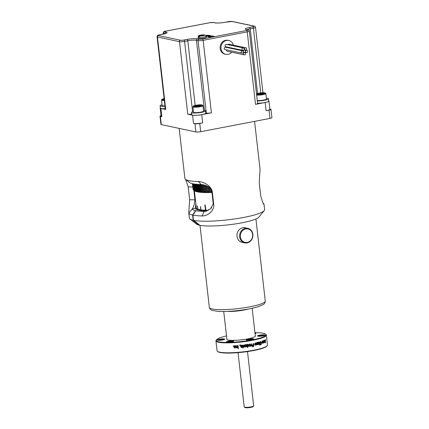 <?xml version="1.0" encoding="UTF-8"?>
<svg xmlns="http://www.w3.org/2000/svg" width="429" height="429" viewBox="0 0 429 429"><rect width="100%" height="100%" fill="white"/><g stroke="black" fill="none" stroke-linecap="round" stroke-linejoin="round"><path stroke-width="0.64" d="M161.835 116.672L160.896 108.44A6.869 1.099 173.5 0 1 160.178 108.049L161.116 116.28A6.869 1.099 173.5 0 0 161.835 116.672L160.371 116.361A3.577 0.574 173.5 0 1 159.996 116.157A3.577 0.574 173.5 0 1 161.041 115.626M269.852 109.063L270.624 109.229A3.577 0.574 173.5 0 1 270.994 109.433L271.932 117.664A3.577 0.574 173.5 0 1 269.97 118.409L200.686 131.703A3.577 0.574 173.5 0 1 195.919 131.971L161.309 124.598A3.577 0.574 173.5 0 1 160.934 124.389L159.996 116.157M193.517 123.429A6.869 1.099 173.5 0 0 202.676 122.908L199.748 123.466A3.577 0.574 173.5 0 1 194.981 123.74L193.517 123.429L192.578 115.192L187.752 114.168A3.818 0.611 173.5 0 0 191.72 114.055M160.896 108.44L165.723 109.47A3.818 0.611 173.5 0 1 165.326 109.25L157.068 36.765A3.818 0.611 -6.5 0 0 157.464 36.985L179.494 41.677L187.752 114.168M164.253 99.85A4.483 0.719 173.5 0 1 164.114 98.622L161.545 99.732L162.098 105.539A5.057 0.81 -6.5 0 0 164.945 105.942M164.988 106.285A7.057 1.126 173.5 0 1 160.108 105.765A7.057 1.126 173.5 0 1 162.012 104.756M164.135 98.815L163.218 98.992L163.84 99.625M163.218 98.992L163.224 99.641M165.245 108.569A7.057 1.126 173.5 0 1 160.371 108.049L160.108 105.765M160.178 108.049A6.869 1.099 173.5 0 1 160.339 107.77M266.409 98.236A7.057 1.126 173.5 0 1 268.49 98.793L268.747 101.078A7.057 1.126 173.5 0 1 264.945 102.526A7.057 1.126 173.5 0 1 257.561 103.25M268.49 98.793A7.057 1.126 173.5 0 1 264.688 100.247A7.057 1.126 173.5 0 1 257.298 100.971M257.244 100.499A5.057 0.81 -6.5 0 0 262.934 100.209A5.057 0.81 -6.5 0 0 266.5 99.019L265.878 93.592L264.961 92.841L259.368 93.072L256.488 93.833M263.824 93.624L264.237 92.943L263.642 93.651M264.237 92.943L261.02 92.959L261.1 94.139M261.02 92.959L257.572 93.619L258.194 94.251M257.572 93.619L257.577 94.267M257.352 94.267L260.585 94.251M192.911 106.81L193.533 112.237A5.057 0.81 -6.5 0 0 198.643 112.468A5.057 0.81 -6.5 0 0 203.577 111.09L202.96 105.668L202.038 104.912L196.45 105.143L193.372 106.011L192.911 106.81A5.057 0.81 -6.5 0 0 198.026 107.041A5.057 0.81 -6.5 0 0 202.96 105.668M203.491 110.36A6.489 1.035 173.5 0 1 204.445 110.484L205.459 110.698A7.057 1.126 173.5 0 1 205.566 110.864A7.057 1.126 173.5 0 1 198.681 112.784A7.057 1.126 173.5 0 1 191.538 112.462A7.057 1.126 173.5 0 1 193.441 111.454M200.901 105.7L201.314 105.014L200.718 105.722M201.314 105.014L198.096 105.03L198.182 106.215M198.096 105.03L194.653 105.69L195.275 106.322M194.653 105.69L194.653 106.338M194.428 106.338L197.662 106.322L194.541 106.328M205.566 110.864L205.829 113.149A7.057 1.126 173.5 0 1 198.943 115.069A7.057 1.126 173.5 0 1 191.801 114.747L191.538 112.462M202.676 122.908L201.737 114.672L211.4 112.816A3.818 0.611 173.5 0 1 206.317 113.106L205.807 112.999M201.737 114.672A6.869 1.099 173.5 0 1 192.578 115.192M244.718 242.889L242.058 242.321A7.438 6.628 -78 0 1 237.124 233.666A7.438 6.628 -78 0 1 245.157 227.767L247.817 228.335A7.438 6.628 102 0 0 239.784 234.229A7.438 6.628 102 0 0 244.718 242.889A7.438 6.628 102 0 0 251.26 240.251A7.438 6.628 102 0 0 252.509 232.695A7.438 6.628 102 0 0 247.817 228.335M252.284 232.974A6.869 6.119 -78 0 1 245.501 242.455A6.869 6.119 -78 0 1 241.774 231.569A6.869 6.119 -78 0 1 252.284 232.974M268.72 100.842A6.869 1.099 173.5 0 1 268.94 101.078A6.869 1.099 173.5 0 1 265.165 102.504L255.502 104.36A3.818 0.611 173.5 0 0 257.593 103.566L249.335 31.076A3.818 0.611 -6.5 0 1 247.238 31.869L255.502 104.36M268.94 101.078L269.879 109.309A6.869 1.099 173.5 0 1 266.103 110.736L265.165 102.504M270.994 109.433A3.577 0.574 173.5 0 1 269.031 110.173L266.103 110.736M231.762 52.193A7.079 6.306 -78 0 1 228.099 54.36A7.079 6.306 -78 0 1 225.831 54.338L224.984 54.156A7.079 6.306 -78 0 1 220.292 45.919A7.079 6.306 -78 0 1 227.938 40.31L228.786 40.492A7.079 6.306 -78 0 1 233.397 45.131M213.524 36.529L213.733 36.213C214.489 36.374 214.135 36.594 212.666 36.873L208.58 36.915L213.031 36.063L214.119 36.39M212.532 35.956L208.081 36.808L210.124 35.822L206.333 36.438L210.784 35.58L208.735 36.567L212.532 35.956M205.84 35.51L208.011 35.216L209.69 35.473L205.915 35.628M209.449 35.602L209.411 35.258L209.69 35.473M209.148 35.693L208.907 35.355M206.102 36.106L207.287 35.72L208.156 35.907L206.124 36.293M204.048 38.213A4.006 0.638 173.5 0 1 198.289 38.288L198.15 37.092A4.006 0.638 -6.5 0 0 198.252 37.21A4.006 0.638 -6.5 0 0 199.008 37.382A4.006 0.638 -6.5 0 0 203.909 37.017A4.006 0.638 -6.5 0 0 206.113 36.181L206.247 37.382A4.006 0.638 173.5 0 1 204.048 38.213M206.113 36.181L205.421 35.151L204.687 35.033L200.021 35.923L199.008 37.382M199.008 37.066L198.252 37.21L199.281 35.752L204.681 35.033A2.746 0.44 173.5 0 1 203.212 35.661A2.746 0.44 173.5 0 1 200.021 35.923M209.4 36.878L213.422 36.535L212.795 36.224L209.427 37.092M213.444 36.706L213.202 36.309M225.831 54.338A7.079 6.306 -78 0 1 221.139 46.101A7.079 6.306 -78 0 1 228.786 40.492M227.799 44.654A1.19 1.062 -78 0 1 228.893 44.171L245.838 47.78A1.19 1.062 -78 0 1 245.726 50.118A1.19 1.062 -78 0 1 244.551 48.724A1.19 1.062 -78 0 1 245.838 47.78M242.004 53.153L225.064 49.544A1.19 1.062 -78 0 1 225.557 47.211L242.503 50.82A1.19 1.062 -78 0 1 242.39 53.158A1.19 1.062 -78 0 1 241.216 51.77A1.19 1.062 -78 0 1 242.503 50.82M244.283 54.864A1.19 1.062 -78 0 1 244.782 52.531A1.19 1.062 -78 0 1 244.283 54.864L227.343 51.249A1.19 1.062 -78 0 1 226.55 49.861M242.809 50.375L225.863 46.761A1.233 1.099 -78 0 1 226.378 44.353L243.323 47.962A1.233 1.099 -78 0 1 242.809 50.375A1.233 1.099 -78 0 1 243.323 47.962M226.373 47.383A1.19 1.062 -78 0 1 226.576 46.917M246.761 52.66A1.19 1.062 -78 0 1 245.586 51.271A1.19 1.062 -78 0 1 247.694 51.501A1.19 1.062 -78 0 1 246.761 52.66M244.492 52.392A1.19 1.062 -78 0 1 243.318 50.997A1.19 1.062 -78 0 1 245.426 51.228A1.19 1.062 -78 0 1 244.492 52.392M193.811 220.388L199.887 225.327A31.762 5.078 -6.5 0 0 233.167 224.249A31.762 5.078 -6.5 0 0 258.928 217.09L264.248 210.58A37.87 6.054 173.5 0 1 233.489 219.117A37.87 6.054 173.5 0 1 193.811 220.388L199.887 225.327M189.988 219.042L196.643 224.19A31.762 5.078 -6.5 0 0 199.045 225.15L192.894 220.195A37.87 6.054 173.5 0 1 189.988 219.042A37.87 6.054 173.5 0 1 189.382 218.125L188.776 212.816L189.661 199.753L188.192 186.878L185.671 179.526M263.562 203.748L264.028 204.242L264.634 209.55A37.87 6.054 173.5 0 1 264.248 210.58M195.822 203.539L195.426 208.301A30.754 4.917 -6.5 0 0 195.431 208.338A30.754 4.917 -6.5 0 0 207.148 210.843M196.589 208.462A30.754 4.917 -6.5 0 0 195.919 209.079M192.455 184.411L192.004 183.569M201.174 184.524L198.316 181.521A37.87 6.054 173.5 0 1 185.473 179.37L189.629 182.588A34.052 5.443 -6.5 0 0 201.174 184.524L209.695 187.516L211.792 190.889L212.082 193.447M212.055 193.452L213.234 203.818L210.714 208.735L205.486 211.32L204.129 211.465A34.052 5.443 173.5 0 1 195.855 210.693L192.905 215.09A37.87 6.054 -6.5 0 0 202.107 215.948C207.186 216.093 214.189 211.384 213.776 204.89L212.296 191.881L211.792 190.889M192.894 220.195L193.179 220.211L192.589 215.02L195.554 210.628L195.855 210.693M195.554 210.628A34.052 5.443 173.5 0 1 192.203 208.923C193.431 207.674 194.342 204.671 194.932 199.919L193.822 190.17M179.161 128.4L184.92 178.689A37.87 6.054 173.5 0 0 185.473 179.37M195.426 208.301L192.203 208.923L188.84 213.116A37.87 6.054 -6.5 0 0 192.589 215.02L192.937 215.02M198.316 181.521C203.357 181.719 211.24 185.521 212.296 191.881M206.907 210.929L204.129 211.465L202.107 215.948M260.065 169.669L259.223 182.877L260.709 195.887C262.559 202.316 263.647 205.046 263.98 204.075A37.87 6.054 -6.5 0 0 263.427 203.394L263.234 203.239M192.905 215.09L193.517 220.318M199.523 225.182L199.045 225.15M199.292 225.204L193.173 220.249M193.179 220.211L193.479 220.098M195.131 191.136L193.747 190.09A31.001 4.955 173.5 0 1 193.624 190.015L194.745 190.889A29.858 4.773 -6.5 0 0 197.898 191.972A29.858 4.773 -6.5 0 0 211.974 192.503M211.894 191.795L211.626 191.591A31.001 4.955 173.5 0 1 211.1 191.613L211.122 192.535M211.363 192.524L210.162 191.645A31.001 4.955 173.5 0 1 209.647 191.656L209.738 192.573M209.974 192.567L208.735 191.677A31.001 4.955 173.5 0 1 208.237 191.688L208.392 192.594M208.623 192.594L207.346 191.699A31.001 4.955 173.5 0 1 206.864 191.704L207.094 192.605M207.314 192.605L206.006 191.704A31.001 4.955 173.5 0 1 205.539 191.699L205.834 192.594M206.049 192.6L204.713 191.688A31.001 4.955 173.5 0 1 204.268 191.683L204.633 192.567M204.837 192.573L203.475 191.661A31.001 4.955 173.5 0 1 203.046 191.645L203.48 192.53M203.673 192.535L202.29 191.613A31.001 4.955 173.5 0 1 201.882 191.597L202.381 192.471M202.568 192.482L201.169 191.554A31.001 4.955 173.5 0 1 200.783 191.527L201.34 192.401M201.517 192.417L200.102 191.473A31.001 4.955 173.5 0 1 199.742 191.441L200.364 192.315M200.531 192.331L199.104 191.382A31.001 4.955 173.5 0 1 198.766 191.345L199.453 192.213M199.608 192.23L198.177 191.27A31.001 4.955 173.5 0 1 197.86 191.227L198.611 192.095M198.75 192.117L197.313 191.146A31.001 4.955 173.5 0 1 197.029 191.098L197.833 191.961M197.962 191.988L196.53 191.002A31.001 4.955 173.5 0 1 196.268 190.948L197.131 191.817M197.249 191.843L195.817 190.846A31.001 4.955 173.5 0 1 195.581 190.792L196.503 191.656M196.605 191.683L195.179 190.68A31.001 4.955 173.5 0 1 194.97 190.615L195.946 191.484M196.037 191.516L194.621 190.497A31.001 4.955 173.5 0 1 194.444 190.428L195.468 191.296M195.544 191.329L194.144 190.299A31.001 4.955 173.5 0 1 193.994 190.229L195.066 191.098M194.514 190.707L193.431 189.87A31.001 4.955 173.5 0 1 193.34 189.79L192.648 183.719M193.334 189.741L193.2 189.634A31.001 4.955 173.5 0 1 193.141 189.548L192.471 183.682M193.13 189.452L193.055 189.393A31.001 4.955 173.5 0 1 193.023 189.302L193.007 189.151M205.03 204.874L205.47 210.296A29.821 4.767 173.5 0 1 200.965 209.91L200.606 206.724A29.821 4.767 -6.5 0 1 200.45 206.703L200.815 209.883A29.821 4.767 173.5 0 1 197.79 209.175L197.426 205.99A29.821 4.767 -6.5 0 1 197.34 205.958L197.699 209.137A29.821 4.767 173.5 0 1 196.804 208.655L198.048 209.62A28.673 4.585 -6.5 0 0 199.308 210.231M211.626 191.591L211.39 189.538M210.752 188.546L211.1 191.613M209.127 187.082L209.647 191.656M210.162 191.645L209.69 187.511M208.735 191.677L208.14 186.454M207.604 186.165L208.237 191.688M206.161 185.521L206.864 191.704M207.346 191.699L206.665 185.725M206.006 191.704L205.266 185.199M204.783 185.055L205.539 191.699M203.475 184.738L204.268 191.683M204.713 191.688L203.936 184.835M203.475 191.661L202.67 184.609M202.241 184.561L203.046 191.645M201.078 184.518L201.882 191.597M202.29 191.613L201.485 184.524M201.169 191.554L200.364 184.497M199.978 184.486L200.783 191.527M198.943 184.438L199.742 191.441M200.102 191.473L199.303 184.454M199.104 191.382L198.311 184.4M197.973 184.379L198.766 191.345M197.072 184.314L197.86 191.227M198.177 191.27L197.388 184.341M197.313 191.146L196.53 184.272M196.246 184.245L197.029 191.098M195.49 184.164L196.268 190.948M196.53 191.002L195.753 184.191M195.817 190.846L195.045 184.111M194.814 184.084L195.581 190.792M194.219 183.998L194.97 190.615M195.179 190.68L194.423 184.03M194.621 190.497L193.876 183.944M193.699 183.918L194.444 190.428M193.264 183.843L193.994 190.229M194.144 190.299L193.409 183.869M193.747 190.09L193.029 183.8M192.916 183.773L193.624 190.015M193.431 189.87L192.734 183.741M193.2 189.634L192.524 183.692M193.055 189.393L192.401 183.666M211.116 192.342L210.677 188.454M209.722 192.385L209.116 187.071M205.47 210.296L204.853 204.869A29.821 4.767 -6.5 0 0 205.126 204.88L205.941 210.5L205.668 210.489M208.237 210.366A29.821 4.767 173.5 0 1 205.748 210.307M196.804 208.655A29.821 4.767 173.5 0 1 196.38 208.151L196.021 204.965A29.821 4.767 -6.5 0 1 196.005 204.923L196.364 208.103A29.821 4.767 173.5 0 1 196.326 207.931L194.348 190.578M211.24 208.253L211.116 207.164A29.821 4.767 -6.5 0 0 211.368 207.159L211.47 208.022M265.304 342.047L265.417 341.098A25.375 4.059 173.5 0 1 265.117 341.259L265.122 342.052M264.983 341.243A25.182 4.027 -6.5 0 0 265.24 341.103L265.417 341.098M265.337 341.103L265.331 340.765M264.908 340.932L265.036 340.926A25.375 4.059 -6.5 0 0 265.412 340.723L265.395 339.768A25.375 4.059 -6.5 0 0 265.497 339.704L265.401 342.927M265.524 342.916A25.375 4.059 -6.5 0 1 265.417 342.975L264.704 340.138A25.375 4.059 -6.5 0 0 264.832 340.074L265.036 340.926M264.21 340.615L264.012 341.253L264.167 340.288M264.103 341.913L264.328 342.267L264.103 341.913M264.393 342.573L264.586 342.165M264.468 340.696L264.253 340.31M264.462 340.54L264.2 341.591L264.645 342.213M264.661 341.682C264.323 339.591 264.398 341.028 264.162 340.669M264.5 342.262L264.623 341.345M264.366 342.583L264.275 341.908M264.709 340.942C264.865 341.924 264.757 342.492 264.387 342.653M264.13 340.353C264.473 340.047 264.698 340.465 264.79 341.613M263.422 340.953L263.175 341.591M263.277 342.256L263.529 342.61L263.277 342.256M263.653 342.937L263.846 342.353M263.76 341.221L263.46 340.642M263.347 341.591L263.379 340.626M263.642 341.586L262.886 341.597M263.674 340.878L263.363 341.934M263.889 342.02C263.535 339.934 263.594 341.366 263.336 341.007M263.69 342.605L263.846 341.688M263.368 341.934C263.578 342.632 263.744 342.835 263.862 342.556M263.728 342.921L263.444 342.251M263.953 341.28C264.114 342.262 263.985 342.835 263.556 342.996M263.299 340.696C263.701 340.39 263.948 340.808 264.033 341.956M262.43 343.302L262.296 342.127L262.43 343.302A25.182 4.027 173.5 0 1 262.376 343.323M262.334 342.46L262.36 341.216M263.031 343.087A25.182 4.027 173.5 0 1 263.02 343.093L262.88 341.725L263.031 343.087M262.918 342.063L262.269 341.012M262.194 341.436L262.162 341.162M262.586 343.302A25.375 4.059 -6.5 0 1 262.382 343.372L262.13 341.173A25.375 4.059 -6.5 0 0 262.312 341.109L262.35 341.436M262.628 341.436L261.91 341.436M262.521 341.211L262.489 342.46M262.8 341.205L262.366 341.843M262.929 342.262C262.864 341.328 262.698 341.023 262.425 341.339M263.192 343.082A25.375 4.059 -6.5 0 1 263.025 343.146L262.886 341.929M262.425 341.012C262.859 340.899 263.079 341.248 263.079 342.063M262.285 341.763L262.8 340.883M262.065 342.498A25.375 4.059 -6.5 0 1 261.492 342.685L261.449 342.331A25.375 4.059 -6.5 0 0 262.022 342.144L261.91 342.498A25.182 4.027 173.5 0 1 261.486 342.637M261.91 342.498L261.878 342.197M259.974 343.061L259.77 342.498L259.974 343.061A25.375 4.059 -6.5 0 0 260.483 342.91L260.382 343.259A25.182 4.027 173.5 0 1 259.786 343.431M259.625 342.776L260.467 341.967M260.242 342.036L260.537 342.026L260.242 342.042M259.963 343.951L260.537 344.433M260.328 344.862L260.827 344.648C260.896 344.133 261.277 345.222 261.159 342.642M260.526 341.672L260.188 341.693L261.341 342.986M260.382 343.259L260.349 342.953M260.612 341.972L259.765 342.782M261.181 343.398C260.752 341.934 260.408 341.5 260.151 342.106M260.451 344.508C261.014 344.707 261.234 344.112 261.111 342.723M260.006 343.645C259.829 343.988 260.13 344.235 260.907 344.38M260.929 344.728C260.575 345.141 260.215 344.878 259.851 343.94M261.309 342.648C261.422 345.216 261.041 344.138 260.971 344.653L260.467 344.868M260.103 341.757C260.848 341.377 261.277 341.902 261.384 343.318M259.518 342.642L260.559 341.618M260.526 343.264A25.375 4.059 -6.5 0 1 259.792 343.473L259.668 342.363M259.658 345.055A25.375 4.059 -6.5 0 1 259.427 345.114L259.084 342.085A25.375 4.059 -6.5 0 0 259.309 342.026L259.524 345.045A25.182 4.027 173.5 0 1 259.422 345.072M259.524 345.045L259.18 342.063M257.942 343.516L258.628 342.819L258.301 342.573L257.926 343.382M258.628 342.819L258.178 342.567L257.802 343.377M258.505 342.814L258.178 342.567L258.505 342.814M257.631 342.417L257.85 342.717L257.754 342.428A25.375 4.059 -6.5 0 1 257.513 342.492M258.102 344.594L258.816 343.736M257.963 344.192L257.856 343.822L257.963 344.192M257.749 343.924L258.51 343.441M258.017 343.667C258.725 343.157 258.955 342.733 258.698 342.396M258.773 343.071C258.746 342.406 258.467 342.149 257.942 342.294M257.695 343.007L258.58 342.186M257.716 343.731L257.395 342.186M257.732 343.886L257.679 343.393M258.708 343.763L258.258 344.567M258.381 344.578L258.043 344.589M258.639 344.519C257.899 344.836 257.582 344.514 257.695 343.554M258.119 344.326L258.719 343.591M258.086 344.203L258.381 344.256L258.086 344.203M258.639 343.452L257.867 343.935M258.832 342.406C259.073 342.766 258.843 343.189 258.14 343.677M258.199 342.235L258.473 342.229M258.065 342.304C258.585 342.144 258.864 342.401 258.907 343.077M257.207 343.232L256.955 342.615M256.542 344.294L256.896 344.578L256.542 344.294M256.799 344.905L257.421 344.128L257.073 343.667M256.478 343.532L256.848 343.613L256.403 343.345L256.687 342.932L257.1 343.275L256.687 342.932L256.403 343.345M257.679 343.205L257.127 343.157M256.51 342.68C257.191 342.583 257.534 342.862 257.539 343.511M256.29 343.811L257.057 342.551M257.169 344.053C256.773 344.326 256.456 344.02 256.215 343.136M257.448 344.197L256.622 343.988M257.346 344.578L256.955 343.929M256.735 344.659L257.271 343.902M256.574 343.983C256.773 344.643 257.009 344.825 257.282 344.535M256.939 344.889L256.397 344.407L256.655 344.31M257.507 343.801C257.77 344.149 257.523 344.541 256.778 344.97M256.574 343.575C257.539 343.779 257.877 344.079 257.588 344.476M257.298 343.613C257.529 343.356 257.271 343.152 256.526 342.991M255.791 343.565L255.561 342.937M255.217 344.31L255.936 344.508M255.105 344.616L255.475 344.895L255.105 344.616M255.346 345.227L256.033 344.455L255.673 343.988M255.405 343.243L255.271 343.913M255.046 343.854L255.266 343.248L255.7 343.597L255.373 343.264M256.258 343.538L255.759 343.479M255.067 343.002C255.781 342.91 256.14 343.189 256.145 343.838M254.831 344.128L255.641 342.878M255.754 344.38C255.335 344.648 255.003 344.337 254.751 343.457M256.043 344.519L255.319 344.326M255.936 344.9L255.652 344.326M255.293 344.98C255.668 345.093 255.856 344.846 255.861 344.23M255.126 344.305L255.866 344.862M255.523 345.211L254.939 344.723L255.207 344.626M256.108 344.128C256.381 344.476 256.124 344.862 255.335 345.291M255.126 343.897C256.145 344.101 256.499 344.407 256.188 344.798M255.148 343.87L255.416 343.935L255.148 343.87M255.888 343.935C256.113 343.661 255.845 343.452 255.083 343.313M252.917 346.219A25.375 4.059 173.5 0 0 253.507 346.101L253.378 345.002A25.375 4.059 173.5 0 1 252.783 345.12L252.3 345.779L252.917 346.219L252.558 346.224M252.783 345.12L252.702 345.098A25.182 4.027 -6.5 0 0 253.292 344.986L253.378 345.002M252.702 345.098L252.3 345.779M252.22 345.763L252.831 346.198M252.761 344.76A25.375 4.059 -6.5 0 0 253.341 344.648L253.201 343.431A25.375 4.059 -6.5 0 0 253.48 343.377L253.737 346.385A25.182 4.027 173.5 0 1 252.901 346.546L252.445 346.568M253.737 346.385L253.394 343.393M252.054 346.187C251.78 345.243 252.118 344.744 253.067 344.696M252.842 346.659C252.568 346.981 252.279 346.6 251.968 345.517M253.829 346.401A25.375 4.059 -6.5 0 1 252.987 346.568L252.536 346.589M250.37 345.876L251.26 346.069M251.238 344.964L251.104 343.822A25.375 4.059 -6.5 0 0 251.399 343.768L251.651 345.967A25.375 4.059 -6.5 0 1 251.356 346.021L251.244 345.651L251.013 346.123M251.651 345.967L251.576 345.951A25.182 4.027 173.5 0 1 251.356 345.989M251.576 345.951L251.33 343.779M251.196 345.763L251.206 344.626M250.718 346.053L251.233 345.42M251.335 346.085L250.439 345.897L251.335 346.085M251.405 345.34L250.697 346.198M249.86 345.999L250.268 345.088L249.657 344.348M249.281 345.597C249.19 344.594 249.426 344.16 249.984 344.283M249.86 346.005L249.19 345.238M249.158 344.9C249.533 346.053 249.855 346.396 250.123 345.93M249.919 344.262C249.48 343.956 249.249 344.39 249.228 345.576M250.493 345.018L249.935 344.047M249.49 346.267L249.887 346.316L248.949 345.329M249.506 346.353C250.241 346.428 250.557 345.871 250.456 344.68M250.525 344.701C250.616 345.913 250.295 346.471 249.565 346.375M249.571 344.01L250.563 345.039M248.992 345.667C248.536 345.2 248.858 344.632 249.951 343.972M248.407 345.388L247.844 344.637L247.469 345.495L248.053 346.289L248.407 345.388M248.016 344.659L247.469 345.495M247.42 345.468L248.005 346.262M247.571 346.332L247.699 347.431A25.182 4.027 173.5 0 1 247.388 347.474M247.796 346.53L248.123 346.594L247.613 346.359L247.699 347.431M247.748 346.637C248.177 347.115 248.466 346.568 248.616 344.986M247.785 344.294L248.713 345.345L248.155 344.364M247.742 347.452A25.375 4.059 -6.5 0 1 247.394 347.506L247.045 344.476A25.375 4.059 -6.5 0 0 247.356 344.433L247.394 344.728L247.319 344.439M248.67 345.007C248.616 346.476 248.321 347.029 247.79 346.664M247.27 345.05L248.16 344.256M245.704 346.873L245.57 345.699L245.704 346.873A25.182 4.027 173.5 0 1 245.377 346.922M245.602 346.037L245.763 344.803M246.166 344.959L245.645 345.141M246.637 345.366L246.793 346.723A25.182 4.027 173.5 0 1 246.514 346.761M245.737 346.9A25.375 4.059 -6.5 0 1 245.377 346.948L245.125 344.75A25.375 4.059 -6.5 0 0 245.442 344.707L245.479 345.034L245.415 344.712M245.796 344.83L245.635 346.064M246.793 346.723L246.831 346.75A25.375 4.059 -6.5 0 1 246.519 346.793L245.924 344.889M246.294 344.852L245.56 345.291M246.675 345.393L246.831 346.75M246.385 344.68L245.951 344.562M245.345 345.35C245.726 344.605 246.053 344.337 246.321 344.53M244.385 345.345L243.967 345.147L243.281 345.753M243.699 346.418L244.149 346.804L243.699 346.418M243.463 346.702L244.203 347.141L243.468 346.718L243.769 346.578M243.844 347.168C244.696 347.082 245.023 346.541 244.83 345.533M244.873 345.871L244.627 345.141L244.873 345.871M243.602 345.785L243.275 345.785L243.951 344.862L244.627 345.136M244.165 346.83L244.584 345.946L243.967 345.147M244.332 345.131L243.592 346.123C243.935 346.841 244.235 347.066 244.509 346.804M244.857 345.565C245.056 346.552 244.723 347.093 243.86 347.195M242.482 347.281A25.182 4.027 173.5 0 0 242.793 347.243L242.803 347.276A25.375 4.059 -6.5 0 1 242.482 347.313L242.449 346.997A25.375 4.059 -6.5 0 0 242.766 346.959L242.396 345.34A25.182 4.027 173.5 0 1 242.262 345.356L242.192 345.077A25.375 4.059 -6.5 0 0 242.423 345.05L242.953 345.667L243.082 346.922L242.932 345.635L242.417 345.018M242.889 348.026L243.12 347.238A25.375 4.059 -6.5 0 0 243.361 347.211L243.345 347.179A25.182 4.027 173.5 0 1 243.109 347.206M242.782 345.688L242.058 345.393M242.262 345.388L242.187 345.077M243.173 347.758L242.894 348.064L242.803 347.276M243.12 347.238L243.184 347.785M240.648 345.704L241.307 345.173M240.594 345.597C240.857 346.487 241.243 346.82 241.752 346.6M241.077 346.476L242.095 346.761M241.902 346.798L241.538 347.109L241.784 346.653M240.701 346.546C241.103 347.469 241.511 347.753 241.924 347.393M242.219 346.745L241.581 347.452L240.782 346.905L241.098 346.83M241.323 345.49L240.953 345.876L241.323 345.463L240.959 345.849L241.323 345.463L242.144 345.769M242.149 345.795L241.838 345.871M240.964 345.206C241.817 345.173 242.246 345.484 242.24 346.123M241.752 346.627C241.248 346.857 240.862 346.525 240.589 345.629M242.101 346.793L241.071 346.509M241.961 347.163L241.484 346.482M241.195 347.19C241.634 347.329 241.865 347.099 241.886 346.487M241.007 346.503L241.881 347.115M242.187 346.407C242.503 346.777 242.187 347.141 241.237 347.495M241.018 346.096C243.071 346.519 241.8 346.589 242.267 347.082M240.953 345.876L241.361 346.16M241.924 346.203C242.203 345.946 241.886 345.715 240.98 345.517M239.779 345.356L240.026 344.723M240.127 345.747A25.182 4.027 173.5 0 1 239.827 345.779M239.945 345.093L239.913 345.361A25.375 4.059 -6.5 0 0 240.084 345.345L240.133 345.779A25.375 4.059 -6.5 0 1 239.816 345.812M239.795 345.726L240.16 344.659M237.779 345.56L238.09 348.595L237.746 345.565A25.375 4.059 -6.5 0 0 238.063 345.538L238.406 348.562A25.375 4.059 -6.5 0 1 238.09 348.595M238.401 348.536A25.182 4.027 173.5 0 1 238.122 348.557M236.921 345.635L237.055 346.804L236.679 347.565M236.905 347.479L236.883 345.635A25.375 4.059 -6.5 0 0 237.194 345.613L237.446 347.812A25.375 4.059 -6.5 0 1 237.173 347.833L237.173 347.485L236.652 347.887L235.95 347.04L235.8 345.72M237.173 347.485L237.173 347.833M235.95 347.04L235.752 345.726A25.375 4.059 -6.5 0 0 236.063 345.699L236.213 347.04L236.888 347.495M236.947 347.903C235.859 347.528 235.494 347.136 235.864 346.734M234.872 347.694L235.269 346.846L234.69 346.042L234.325 346.621M235.038 347.646L235.269 346.846M234.052 347.013C234.491 347.994 234.888 348.321 235.237 347.994M234.91 348.016L235.205 347.924M234.325 345.844L234.266 346.616M234.272 346.653L233.961 346.637L234.298 345.86M234.969 346.053L234.266 346.991M235.264 347.217C234.797 345.098 234.76 346.503 234.309 346.09M234.277 346.997C234.593 347.726 234.888 347.967 235.151 347.726M235.526 346.852L235.215 347.924L234.856 348.048L234.084 347.377L234.384 347.324M234.272 345.774C235.076 345.581 235.51 346.053 235.575 347.19M233.296 345.881L233.279 346.316L233.226 345.887A25.375 4.059 -6.5 0 0 233.532 345.871L233.58 346.3A25.375 4.059 -6.5 0 1 233.279 346.316M257.84 336.164A3.781 0.606 -6.5 0 0 261.835 336.052A3.781 0.606 -6.5 0 0 264.929 335.183A3.781 0.606 -6.5 0 0 264.559 334.877A3.781 0.606 173.5 0 0 260.049 335.07A3.781 0.606 173.5 0 0 257.497 336.03A3.781 0.606 173.5 0 0 257.84 336.164M264.248 335.537A3.282 0.526 -6.5 0 0 264.184 335.521A3.282 0.526 173.5 0 0 261.127 335.569A3.282 0.526 173.5 0 0 258.237 336.223M255.062 333.682A3.781 0.606 -6.5 0 0 255.931 333.263A3.781 0.606 -6.5 0 0 255.566 332.958A3.781 0.606 173.5 0 0 254.976 332.888M217.648 340.235A3.781 0.606 -6.5 0 0 221.643 340.117A3.781 0.606 -6.5 0 0 224.737 339.248A3.781 0.606 -6.5 0 0 224.367 338.942A3.781 0.606 173.5 0 0 219.857 339.141A3.781 0.606 173.5 0 0 217.299 340.095A3.781 0.606 173.5 0 0 217.648 340.235M224.056 339.607A3.282 0.526 -6.5 0 0 223.986 339.591A3.282 0.526 173.5 0 0 220.935 339.639A3.282 0.526 173.5 0 0 218.045 340.294M226.646 342.149A3.781 0.606 -6.5 0 0 230.641 342.036A3.781 0.606 -6.5 0 0 233.73 341.168A3.781 0.606 -6.5 0 0 233.365 340.862A3.781 0.606 173.5 0 0 228.855 341.055A3.781 0.606 173.5 0 0 226.298 342.015A3.781 0.606 173.5 0 0 226.646 342.149M233.054 341.522A3.282 0.526 -6.5 0 0 232.985 341.511A3.282 0.526 173.5 0 0 229.933 341.554A3.282 0.526 173.5 0 0 227.038 342.208M246.745 340.117A3.781 0.606 -6.5 0 0 250.74 340.004A3.781 0.606 -6.5 0 0 253.829 339.135A3.781 0.606 -6.5 0 0 253.464 338.83A3.781 0.606 173.5 0 0 248.954 339.023A3.781 0.606 173.5 0 0 246.396 339.983A3.781 0.606 173.5 0 0 246.745 340.117M253.148 339.489A3.282 0.526 -6.5 0 0 253.083 339.473A3.282 0.526 173.5 0 0 250.027 339.521A3.282 0.526 173.5 0 0 247.136 340.176M254.418 344.905A13.733 2.199 -6.5 0 0 254.016 344.83M267.229 345.667L266.897 346.074A24.995 3.995 -6.5 0 1 246.262 351.753A24.995 3.995 -6.5 0 1 220.104 352.482A24.995 3.995 173.5 0 1 217.889 351.657L217.476 351.335A25.375 4.059 -6.5 0 0 219.718 352.177A25.375 4.059 173.5 0 0 246.278 351.431A25.375 4.059 173.5 0 0 267.229 345.667A25.375 4.059 173.5 0 0 267.487 344.975L266.355 335.06A25.375 4.059 173.5 0 1 247.158 341.227A25.375 4.059 173.5 0 1 218.592 342.256A25.375 4.059 -6.5 0 1 215.937 340.803A25.375 4.059 -6.5 0 1 216.195 340.111L216.527 339.704A24.995 3.995 -6.5 0 0 218.887 341.816A24.995 3.995 173.5 0 0 248.965 340.497A24.995 3.995 173.5 0 0 265.535 334.121L265.948 334.443A25.375 4.059 173.5 0 1 266.355 335.06M215.937 340.803L217.069 350.718A25.375 4.059 -6.5 0 0 217.476 351.335M265.535 334.121A24.995 3.995 173.5 0 0 263.32 333.29A24.995 3.995 -6.5 0 0 254.949 332.679M226.517 335.918A24.995 3.995 -6.5 0 0 216.527 339.704M255.282 335.601A14.463 2.311 173.5 0 1 255.475 335.918A14.463 2.311 173.5 0 1 244.53 339.436A14.463 2.311 173.5 0 1 228.249 340.02A14.463 2.311 173.5 0 1 226.737 339.194A14.463 2.311 173.5 0 1 226.85 338.84M247.495 351.582L253.678 405.877A4.762 0.761 173.5 0 1 253.63 406.006L253.131 406.617A4.188 0.67 173.5 0 1 250.874 407.373A4.188 0.67 173.5 0 1 244.921 407.55L244.299 407.067A4.762 0.761 173.5 0 1 244.219 406.949L238.036 352.659M253.63 406.006A4.762 0.761 173.5 0 1 251.062 406.864A4.762 0.761 173.5 0 1 244.299 407.067M161.309 124.598L160.371 116.361M195.919 131.971L194.981 123.74M165.723 109.47L157.464 36.985A1.26 1.121 102 0 1 158.446 35.532A2.558 0.408 173.5 0 1 159.583 34.856L162.806 34.24A7.743 1.239 -6.5 0 0 166.248 32.18L164.639 31.837A2.558 0.408 173.5 0 1 165.776 31.161L209.872 22.699A2.558 0.408 173.5 0 1 213.283 22.506L214.891 22.85A7.743 1.239 -6.5 0 0 225.214 22.26L228.437 21.643A2.558 0.408 173.5 0 1 231.848 21.45L253.871 26.142A2.558 0.408 173.5 0 1 252.735 26.823L249.512 27.44A7.743 1.239 -6.5 0 0 246.069 29.494L247.678 29.837A2.558 0.408 173.5 0 1 246.541 30.518L202.445 38.975A2.558 0.408 173.5 0 1 199.035 39.173L197.426 38.83A7.743 1.239 -6.5 0 0 187.103 39.414L183.88 40.031A2.558 0.408 173.5 0 1 180.47 40.229L158.446 35.532M161.481 100.113A5.057 0.81 -6.5 0 0 164.328 100.515M163.808 99.625L164.21 99.48M256.494 93.892A4.483 0.719 173.5 0 1 260.355 92.937A4.483 0.719 173.5 0 1 264.779 92.841A4.483 0.719 173.5 0 1 262.457 94.09A4.483 0.719 173.5 0 1 256.537 94.289M256.628 95.072A5.057 0.81 -6.5 0 0 262.312 94.782A5.057 0.81 -6.5 0 0 265.878 93.592M263.915 93.597L260.575 94.241L264.012 93.592M258.161 94.251L261.041 93.629L263.653 93.619M247.179 29.649A6.489 1.035 173.5 0 1 250.214 28.797L257.582 93.447M249.512 27.44A1.26 0.536 -100.9 0 1 250.214 28.797L253.437 28.175L260.805 92.873M201.855 104.912A4.483 0.719 173.5 0 1 197.603 106.424A4.483 0.719 173.5 0 1 194.155 105.69A4.483 0.719 173.5 0 1 201.855 104.912M197.646 106.322L201.088 105.663M195.238 106.322L198.123 105.7L200.734 105.69M192.594 111.728L184.577 41.388L187.8 40.771A6.489 1.035 173.5 0 1 196.45 40.278L198.059 40.621L206.317 113.106M197.426 38.83A1.26 1.121 102 0 0 196.45 40.278L204.445 110.484M187.103 39.414A1.26 0.536 79.1 0 1 187.8 40.771L195.163 105.395M163.744 34.02L163.663 33.29L165.224 33.623M163.379 34.1L163.261 33.071A3.818 0.611 -6.5 0 0 163.663 33.29A1.26 1.121 102 0 1 164.639 31.837M180.47 40.229A1.26 1.121 102 0 0 179.494 41.677A3.818 0.611 -6.5 0 0 184.577 41.388A1.26 0.536 79.1 0 0 183.88 40.031M199.035 39.173A1.26 1.121 102 0 0 198.059 40.621A3.818 0.611 -6.5 0 0 203.142 40.331L247.238 31.869A1.26 0.536 79.1 0 0 246.541 30.518M211.4 112.816L203.142 40.331A1.26 0.536 79.1 0 0 202.445 38.975M200.686 131.703L199.748 123.466M269.97 118.409L269.031 110.173M252.735 26.823A1.26 0.536 -100.9 0 1 253.437 28.175A3.818 0.611 -6.5 0 0 255.534 27.381L262.977 92.723M166.248 32.18A1.26 1.121 102 0 0 165.267 33.607M163.261 33.071C163.358 31.821 164.162 31.188 165.68 31.161L209.776 22.699L213.685 22.512A1.26 1.121 102 0 0 213.283 22.506M213.685 22.512L215.294 22.855A1.26 1.121 102 0 0 214.891 22.85M215.294 22.855C217.53 23.182 220.806 22.989 225.118 22.26A1.26 0.536 79.1 0 1 225.214 22.26M225.118 22.26L232.25 21.455A1.26 1.121 102 0 0 231.848 21.45M232.25 21.455L254.279 26.148A1.26 1.121 102 0 0 253.871 26.142M247.678 29.837A1.26 1.121 102 0 1 248.08 29.842L246.471 29.499A1.26 1.121 102 0 0 246.069 29.494M199.281 35.752A2.746 0.44 173.5 0 1 200.772 35.14A2.746 0.44 173.5 0 1 203.877 34.872M189.661 199.753L195.399 199.828M192.75 187.023L188.192 186.878M213.776 204.89L213.234 203.818M200 225.348L209.341 307.362A28.142 4.499 -6.5 0 0 237.811 308.644A28.142 4.499 -6.5 0 0 265.261 300.986L255.915 218.978M227.536 311.395A14.307 2.29 -6.5 0 0 248.439 309.014M260.575 94.241L257.464 94.257M200.992 105.673L197.656 106.312M166.082 33.365L159.486 34.856C157.969 34.883 157.159 35.516 157.068 36.765M254.279 26.148C254.681 26.019 255.099 26.432 255.534 27.381M248.08 29.842C248.482 29.714 248.9 30.127 249.335 31.076M204.15 34.851C201.26 35.135 198.075 34.819 198.15 37.092M209.143 35.468L209.18 35.838M213.513 36.449L213.556 36.824M243.972 49.823L245.34 50.113M244.176 52.402L244.782 52.531M244.739 52.311L246.38 52.66M245.806 50.096L246.873 50.327M243.291 52.215L244.112 52.386M243.919 49.909L244.605 50.054M254.585 121.359L260.119 169.932M194.739 190.884L194.155 190.428M255.357 336.266L252.166 308.263M226.925 339.511L223.734 311.502M209.341 307.362C209.872 309.137 210.95 310.183 212.575 310.494L217.659 311.331C223.134 311.711 229.89 311.454 237.929 310.569C246.101 309.62 252.842 308.328 258.156 306.697L262.827 304.762C264.339 304.086 265.149 302.831 265.261 300.986"/></g></svg>
